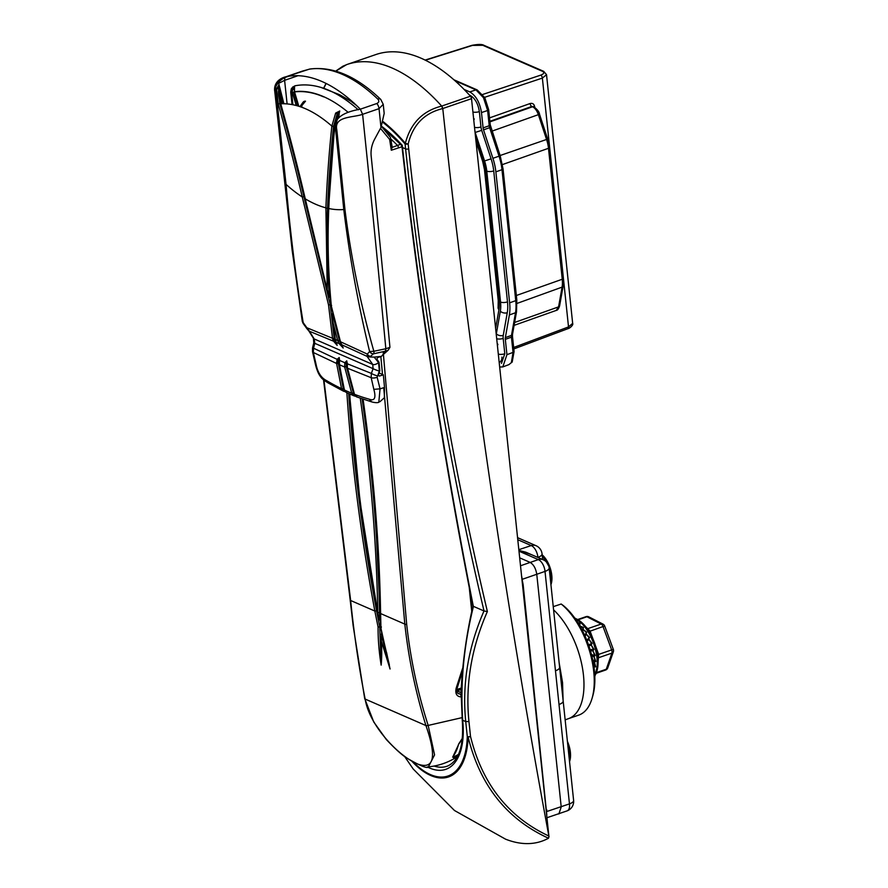 <?xml version="1.0" encoding="UTF-8"?>
<svg xmlns="http://www.w3.org/2000/svg" width="888" height="888" viewBox="0 0 888 888"><rect width="100%" height="100%" fill="white"/><g stroke="black" fill="none" stroke-linecap="round" stroke-linejoin="round"><path stroke-width="1.33" d="M285.681 76.879L289.088 76.202C299.378 74.692 310.334 76.457 321.933 81.496C334.776 87.124 347.574 96.348 360.339 109.191L376.767 103.53C379.098 102.386 379.42 100.888 377.755 99.045A179.787 90.176 -109 0 0 342.479 74.414A179.787 90.176 -109 0 0 309.235 69.186L285.947 76.779C280.042 78.111 276.579 81.574 275.58 87.168L277.367 104.118A14083.969 7064.084 -109 0 0 286.047 184.371C290.143 231.624 295.848 277.711 303.174 322.599L306.882 327.75L332.534 338.284L328.527 304.906L302.264 196.97A1152.602 578.11 -109 0 0 278.21 104.018L276.645 103.63L274.769 91.464L292.185 250.649L285.326 183.883A14085.667 7064.928 71 0 1 276.645 103.63M289.088 76.202C282.717 77.689 278.21 81.352 275.58 87.168M278.599 90.509L279.809 103.607L278.21 104.018L276.557 88.611L279.132 84.604L280.73 103.796A1157.519 580.574 71 0 1 305.283 198.857L327.228 289.743L325.896 207.836A1157.519 580.574 71 0 1 331.857 126.074C313.964 110.489 296.914 103.064 280.73 103.796L279.465 88.789L283.25 103.73M336.441 118.826L337.151 113.919L333.533 126.362L331.857 126.074L335.675 113.053L339.749 111.011L334.665 128.616A1152.602 578.11 -109 0 0 328.782 208.525C327.361 240.748 328.216 273.282 331.346 306.127L340.481 341.747L367.31 354.079L369.619 351.559C358.253 304.895 349.639 257.553 343.778 209.524A14083.969 7064.084 -109 0 0 335.62 129.504L334.665 128.616L334.965 127.639A1153.801 578.71 71 0 0 334.843 128.782M336.818 129.848L335.62 129.504C332.134 115.973 349.206 111.089 360.339 109.191L362.604 114.319C353.213 117.793 333.699 115.962 336.818 129.848A14085.667 7064.928 71 0 1 344.988 209.879C351.104 257.909 360.728 305.039 373.859 351.271L385.836 348.74A14101.362 7072.798 -109 0 0 362.604 114.319L379.032 108.658A5.017 2.52 -109 0 0 376.767 103.53M292.452 104.629L291.164 92.519L292.052 87.89M344.533 390.576A1.21 0.633 159.4 0 1 344.322 390.365L346.065 392.385L354.012 395.848L351.715 393.184L344.644 367.01L339.394 364.724L344.533 390.576C346.009 392.474 346.664 392.973 346.486 392.052M332.811 312.554L332.412 318.215L335.109 339.205A1.21 0.588 171.9 0 0 335.331 339.494L337.662 340.504L333.189 323.188L335.331 339.494L337.151 345.388L333.599 341.225L309.446 331.268L314.208 338.95L314.774 343.256L313.553 348.207L337.096 359.329L339.183 357.542L339.627 360.45L344.833 362.726L346.731 360.828L347.363 363.803L371.373 373.404L373.082 368.664L372.738 364.457L367.055 356.366L341.836 344.81L343.19 348.018L339.094 343.601L337.662 340.504L339.294 340.237L339.482 340.87L332.512 313.808L339.294 340.237M354.756 395.038A1.21 0.555 154.8 0 1 354.567 394.871L356.51 396.847L371.75 401.909L369.131 399.156C374.614 401.254 376.19 397.979 373.837 389.355L371.173 377.689L347.452 368.209L354.49 394.294L356.854 396.559M343.201 388.511A1.21 0.566 167.9 0 1 341.547 388.655L336.596 363.481L313.342 352.492L316.017 364.158C317.627 372.405 321.156 377.888 326.573 380.619A374.858 188.023 -109 0 0 341.547 388.655L341.78 389.377A1.21 0.644 -22.5 0 0 343.367 389.066L338.161 362.57L343.367 389.066M338.25 363.392A1.21 0.577 169.8 0 1 336.596 363.481L337.096 359.329L338.25 360.095L338.161 362.57L336.485 362.504M313.553 348.207L313.342 352.492A5.017 2.131 -12.6 0 1 312.509 351.626L312.543 347.941L313.553 348.207M332.767 339.36A1.21 0.655 -15.6 0 0 334.388 339.183L334.887 340.903A1.21 0.677 -33.4 0 1 333.599 341.225L332.534 338.284A1.21 0.588 -8.2 0 0 334.188 338.239L330.236 304.762L292.674 148.54M292.196 250.649L302.286 321.423L303.174 322.599A4.262 1.454 145 0 0 303.152 323.465L306.926 328.715A4.262 1.654 143.2 0 1 306.882 327.75L309.446 331.268M346.076 391.985L343.478 391.164L341.78 389.377M281.951 103.741L279.121 92.53M279.809 103.607A1153.801 578.71 71 0 1 303.896 196.659L330.225 304.773L334.188 338.239M333.533 126.362A1156.309 579.975 -109 0 0 327.572 208.047C326.318 237.385 326.939 266.988 329.459 296.858L327.161 222.178L332.434 148.984M346.287 366.755L344.644 367.01L344.833 362.726L345.954 363.325L353.502 393.395L346.154 366.156L344.5 366.311M339.294 364.047L339.438 358.863L339.394 364.724A1.21 0.577 169.9 0 1 339.172 364.457A1.21 0.577 169.9 0 1 339.305 364.113M302.109 71.218A5.017 2.52 71 0 1 302.242 71.162L309.868 69.031C332.878 66.1 356.51 76.224 380.741 99.401L383.239 104.307L384.182 113.409L380.985 127.45L374.459 139.538C371.684 144.966 370.596 150.527 371.184 156.21A14101.362 7072.798 71 0 1 389.943 347.33L388.156 350.238L382.362 355.322L385.392 351.193L373.337 353.846L369.908 356.976L374.17 357.109L378.554 362.548L379.343 371.029L377.156 377.267L380.053 388.844L384.515 387.457L384.382 397.746L379.909 401.731M373.837 389.355L380.053 388.844L378.799 402.331C377.311 402.886 374.969 402.752 371.75 401.909M382.362 355.322L381.463 356.366L377.544 357.587L376.867 359.152L379.032 362.315L379.82 370.784L378.344 374.98L379.265 376.101L383.35 374.836L379.065 372.96M383.35 374.836A14092.327 7068.269 71 0 1 384.515 387.457M301.853 107.282A10.046 5.039 71 0 1 301.909 105.494M299.933 106.604L302.941 102.409A10.046 5.039 71 0 1 305.505 101.188L300.743 106.882M374.17 357.109L381.463 356.366M276.934 84.238L284.604 80.331L298.035 75.702M347.264 367.199L346.697 361.505L347.363 363.803L347.352 367.787M377.156 377.267A5.017 2.109 167.3 0 1 371.173 377.689L371.373 373.404A5.017 0.866 -159.5 0 0 377.311 375.846M340.692 342.491L341.836 344.81A1.21 0.655 -33.7 0 1 341.658 344.666L342.701 346.353M367.055 356.366L367.31 354.079A4.262 3.707 46 0 0 370.54 356.388M383.239 104.307L379.032 108.658A14101.362 7072.798 -109 0 1 380.985 127.45M309.868 69.031A5.017 4.329 81 0 0 309.235 69.186M380.741 99.401A5.017 3.108 133.8 0 0 377.755 99.045M373.337 353.846A4.262 3.663 39.9 0 1 369.619 351.559L373.859 351.271L374.026 353.591M378.554 362.548A5.017 2.642 145.7 0 1 372.738 364.457L314.208 338.95A5.017 2.897 -32.8 0 1 313.42 338.284L308.835 330.902M369.908 356.976L367.155 356.465M379.343 371.029A5.017 0.733 -160.7 0 1 373.082 368.664L313.775 342.89L313.42 338.284M309.446 331.313L308.713 330.314L309.446 331.313M303.152 323.465L302.286 321.423M388.156 350.238L385.392 351.193L385.836 348.74L389.943 347.33M338.539 115.518L338.117 118.437M335.02 128.938L335.409 126.107M335.919 122.489L336.175 120.713M330.436 298.29L329.526 296.836M340.282 341.591L331.124 305.927C327.994 272.993 327.139 240.404 328.56 208.136L334.454 128.127L339.283 111.821L337.151 113.919L335.675 113.053M279.076 88.389L279.465 87.268M280.719 103.752L280.541 103.73C278.566 97.092 278.022 92.008 278.899 88.467L279.054 85.57L278.166 88.844L276.557 88.611M339.405 112.698L339.283 111.821A1.21 0.766 -42.2 0 1 339.749 111.011M336.763 343.49L336.097 342.169A1.21 0.821 151 0 1 336.03 341.813M334.887 340.903L336.996 345.032A1.21 0.955 -66.7 0 0 337.151 345.388M337.873 341.214L339.482 340.87L343.046 347.663A1.21 0.944 113.8 0 0 343.19 348.018M339.438 359.94L339.149 358.219L338.25 360.095M347.141 363.181L346.697 361.505L345.954 363.325M369.131 399.156A374.858 188.023 -109 0 1 354.49 394.294L347.219 366.822M354.279 394.106L354.567 394.871A1.21 0.555 154.8 0 1 354.578 394.583M351.926 393.795L353.502 393.395M344.133 389.732L344.322 390.365A1.21 0.633 159.4 0 1 344.366 390.01A1.21 0.566 167.9 0 1 344.133 389.732L339.272 363.47M332.412 318.215L333.189 323.188M335.453 340.171A1.21 0.633 167.3 0 1 335.231 339.893L335.109 339.205A1.21 0.588 171.9 0 1 335.242 338.872M340.348 343.079L339.094 343.601L336.33 342.402A1.21 0.821 151 0 1 336.097 342.169L335.231 339.893A1.21 0.633 167.3 0 1 335.331 339.527M341.591 344.422A1.21 0.655 -33.7 0 0 341.658 344.666L340.837 342.879M328.527 304.906L330.181 304.784M331.613 305.416L331.346 306.127L331.613 305.416M339.405 112.687L338.495 115.595M327.228 289.743L329.459 296.858M323.554 96.859A163.214 81.863 -109 0 0 291.164 92.519A2.509 0.91 173.9 0 1 290.72 92.075L292.052 104.562M607.747 667.887A3.519 2.564 -160.8 0 1 606.282 669.23A3.519 1.765 71 0 1 605.638 670.029A3.519 1.765 71 0 1 605.572 670.052A3.519 3.519 0 0 0 607.747 667.887L613.353 651.792A3.519 3.519 0 0 0 613.342 649.417L611.654 649.916L603.03 626.54L604.706 626.04L613.342 649.417M577.766 622.51L579.931 623.531L579.82 625.907M579.864 625.973L583.46 627.45L582.639 631.113M582.672 631.168L583.238 629.537L586.735 632.178L585.014 636.108M585.037 636.152L586.313 634.187L589.643 637.54L587.057 640.97M587.079 641.014L589.01 639.415L592.096 643.367L591.208 644.954L588.833 645.787M588.844 645.831L591.241 645.032L593.983 649.417L592.895 650.749L590.398 650.682M590.409 650.726L592.918 650.826L595.238 655.499L593.983 656.532L591.785 655.755M591.797 655.81L593.994 656.609L595.826 661.371L594.416 662.082L592.984 661.149M592.995 661.216L594.416 662.148L595.715 666.833L593.961 666.977M593.972 667.055L594.483 671.517M586.047 627.039L590.043 631.013L598.667 654.389L611.654 649.916A3.519 1.765 71 0 1 611.899 653.124A3.519 2.564 19.2 0 0 613.353 651.792M587.223 628.615A3.519 2.919 126.4 0 0 588.178 628.515L601.165 624.042L586.935 616.76A3.519 2.697 -62.9 0 1 588.777 616.849A3.519 3.519 0 0 0 586.036 616.649A3.519 1.765 71 0 1 586.935 616.76L578.377 619.713M589.133 631.512L603.03 626.54A3.519 1.765 71 0 0 601.165 624.042A3.519 2.697 -62.9 0 1 603.008 624.12L588.777 616.849M597.535 654.534L598.667 654.389L598.146 661.183M597.979 658.23A3.519 2.797 -170 0 1 598.912 657.597L611.899 653.124L606.282 669.23L596.692 672.527M579.509 625.363L579.709 624.086L578.132 623.099M582.317 630.469L583.172 627.938L579.897 626.029M584.681 635.364L586.391 632.6L583.283 629.581L582.706 631.235M586.724 640.115L589.244 637.884L586.346 634.232L585.07 636.219M588.5 644.821L591.641 643.611L589.033 639.471L587.101 641.069M590.065 649.583L593.495 649.561L591.264 645.088L588.866 645.887M591.464 654.523L594.727 655.533L592.94 650.893L590.431 650.782M592.696 659.74L595.293 661.305L594.005 656.665L591.808 655.877M593.728 665.378L595.182 666.677L594.427 662.204L593.006 661.283M594.394 671.439L593.983 667.121M579.753 625.219L579.931 623.531M582.495 630.813L583.46 627.45M584.87 635.764L586.735 632.178M586.901 640.57L589.643 637.54M588.677 645.332L592.096 643.367M590.243 650.16L592.951 650.194L593.983 649.417M591.63 655.166L594.094 655.977L595.238 655.499M592.84 660.472L595.826 661.371M593.85 666.2L595.715 666.833M511.355 362.637A2.509 2.042 -145.4 0 0 512.187 361.993L508.924 364.624L511.355 362.637L513.042 352.392L511.444 337.174A5.15 2.586 71 0 1 511.477 335.398L505.361 337.606A5.017 2.52 -109 0 0 505.316 339.338L506.937 354.678L513.042 352.392A2.509 0.91 174 0 0 514.085 351.526L512.476 336.297A2.509 0.91 174 0 1 511.444 337.174L505.316 339.338M483.505 97.713A2.509 0.755 150.5 0 1 484.804 97.702L488.655 109.635A2.509 0.91 -6 0 1 487.623 110.512L481.485 112.554L483.094 127.894L489.221 125.73A2.509 0.91 -6 0 0 490.254 124.864L500.177 155.777L503.03 168.82L516.794 299.789L516.527 311.71L512.509 334.354A2.509 1.61 -170 0 1 511.477 335.398L515.495 312.743A35.021 17.571 -109 0 0 515.75 300.655L501.986 169.686A35.021 17.571 -109 0 0 499.045 156.199L489.654 127.717A5.15 2.586 71 0 1 489.221 125.73L487.623 110.512L483.505 97.713L475.946 89.877L454.989 80.741M513.653 347.474L568.52 326.917L572.66 323.343L546.531 74.714L542.368 78.088L484.593 97.336M546.52 74.659L543.7 71.351A2.509 1.976 113.5 0 0 542.49 71.318L482.783 45.299L472.449 45.41L425.396 60.218M464.091 89.422L469.808 91.919L475.946 89.877A2.509 1.976 -66.5 0 1 477.156 89.91L453.901 79.776M483.094 127.894A5.017 2.52 -109 0 0 483.516 129.837L492.907 158.319A35.154 17.627 71 0 1 495.87 171.861L509.634 302.819A35.154 17.627 71 0 1 509.368 314.963L505.361 337.606M501.465 363.392L504.795 353.757L503.185 338.406A8.791 4.407 71 0 1 503.252 335.375L507.259 312.731A31.391 15.74 -109 0 0 507.492 301.887L493.728 170.929A31.391 15.74 -109 0 0 491.086 158.841L481.707 130.347A8.791 4.407 71 0 1 480.963 126.962L479.354 111.622C478.066 103.63 475.002 98.235 470.174 95.405L469.463 95.094M481.485 112.554C479.82 102.453 475.924 95.571 469.808 91.919M499.711 366.999L502.808 366.922L506.937 354.678M514.108 325.363L556.243 310.411L558.585 306.871L562.082 287.135L517.049 303.407M489.943 121.867L532.523 106.771A2.509 1.976 113.5 0 1 533.766 106.793C537.373 109.424 539.294 111.91 539.516 114.252L547.696 139.072L549.517 147.419L563.281 278.388L563.114 286.103A2.509 1.61 10 0 1 562.082 287.135A22.833 11.455 -109 0 0 562.248 279.254L548.484 148.296A22.833 11.455 -109 0 0 546.564 139.494L538.383 114.685C536.94 110.645 534.987 108.014 532.523 106.771L531.823 106.46A2.509 1.299 70.5 0 1 530.125 103.53C532.6 102.964 534.11 104.029 534.665 106.749L534.731 107.315M542.157 554.811A19.281 9.668 71 0 1 550.937 584.648M567.41 741.358A19.281 9.668 71 0 1 569.53 761.582M559.129 662.581L562.537 682.561L563.103 700.466M568.431 718.658A62.293 31.247 -109 0 0 568.731 718.559A62.293 31.247 -109 0 0 583.46 675.146A62.293 31.247 -109 0 0 553.579 609.867M547.086 817.682L567.143 810.866A10.046 5.106 -110.5 0 0 569.463 803.884L545.021 571.406L522.222 579.32L522.311 580.108M522.222 579.32L521.756 576.745M563.536 605.727A59.785 29.981 71 0 1 592.773 695.915L592.074 698.323A62.293 31.247 -109 0 0 561.205 604.018L563.536 605.727M558.863 813.963L561.216 806.981L536.752 574.159C535.797 568.387 533.577 564.457 530.081 562.37L519.78 557.886M555.466 670.795A10.046 3.63 -6 0 0 559.618 667.321L549.173 567.92A10.046 3.63 -6 0 1 545.021 571.406A10.046 5.239 -108.4 0 0 538.35 559.618L519.08 551.215M559.007 704.495A10.046 3.63 -6 0 0 563.17 701.009L559.618 667.321M520.601 565.734L538.35 559.618A10.046 7.892 -66.5 0 1 543.201 559.762L525.796 552.181L518.992 550.438M537.917 557.464L537.906 557.364A10.046 5.239 -108.4 0 0 531.235 545.565L517.871 539.749M518.981 550.271L531.668 554.745M553.246 606.637L561.205 604.018M568.575 718.614L578.699 715.129A62.293 31.247 -109 0 0 592.074 698.323M381.518 126.418L390.309 137.318A2.509 1.321 148.2 0 1 390.443 137.474L390.443 137.474A2.509 1.321 148.2 0 1 389.643 139.438L380.486 128.372M351.848 101.998L352.314 102.342A2.009 1.432 125 0 0 352.17 102.264L353.702 102.842M354.201 103.163L340.448 95.171A162.338 81.418 -109 0 0 339.327 94.616L321.023 87.446C311.977 84.76 303.296 84.205 294.96 85.803L291.597 92.186L292.918 104.728M384.005 128.949L390.443 137.474L392.241 147.353L400.588 144.3M383.205 351.903L406.682 624.386C410.456 658.763 417.615 692.429 428.16 725.385L434.576 754.889L428.405 766.855A64.025 64.025 0 0 0 457.364 756.665M458.13 755.155A48.873 37.973 -67.4 0 1 453.313 757.564L453.402 756.953A48.107 37.385 112.6 0 0 458.486 754.389M462.06 738.783L458.552 744.188A64.014 32.101 -109 0 1 452.658 757.064L453.313 757.564M323.965 380.142L350.638 600.499C354.123 634.865 358.963 667.721 365.146 699.067L365.212 699.411C369.686 726.24 399.067 756.398 417.538 763.991C434.088 769.907 436.929 757.22 426.051 725.918L425.94 725.563C415.628 692.418 408.58 658.596 404.817 624.109L383.727 387.712M382.506 374.47L380.852 356.576M363.081 399.245A1115.284 559.385 71 0 1 380.608 613.553L380.941 628.249L390.054 668.997L381.318 641.025C381.907 649.883 381.851 657.908 381.163 665.123C379.054 652.28 378.011 639.571 378.066 626.995L374.847 611.044L350.638 600.499A2.509 0.844 -7 0 1 350.194 600.099L323.532 379.775M296.215 105.494A1110.511 556.998 -109 0 0 292.208 92.075L291.963 90.31L294.572 86.547L294.472 91.719A1115.028 559.262 71 0 1 298.801 106.238M461.072 696.925C456.654 696.558 455.033 693.617 456.188 688.1L462.493 668.653M402.153 146.709L391.297 150.239L389.643 139.438M462.137 672.327L457.109 688.289C456.399 690.864 456.832 692.673 458.386 693.728L459.74 693.939A2.509 1.621 85.3 0 1 461.039 695.937M349.728 394.039A1110.255 556.865 -109 0 0 377.722 612.298L378.321 616.372L380.552 621.833M381.396 626.939L379.72 626.95L381.152 665.023L381.485 659.762M381.318 641.025L381.629 632.189M381.274 634.287L390.043 668.897L386.535 652.336M362.104 398.901A1111.51 557.498 71 0 1 379.476 612.431L379.598 619.813M348.673 393.573A1114.018 558.763 -109 0 0 376.556 610.833L379.731 626.95L378.066 626.995M339.327 94.616L340.47 95.183A2.009 1.543 116.9 0 0 340.448 95.171M391.553 140.826A2.509 0.91 174 0 1 390.398 141.736M392.174 147.053L391.297 150.239M380.941 628.249L381.163 627.583M294.505 87.557L294.239 89.954M452.658 757.064A0.999 0.821 38.2 0 0 452.969 756.842L452.969 756.842A0.999 0.821 38.2 0 0 453.124 756.465M458.552 744.188A0.999 0.688 14 0 0 458.952 743.778L463.014 738.283M434.066 766.044A67.754 33.988 -109 0 0 447.519 766.055A67.754 33.988 -109 0 0 447.563 766.044C459.14 760.827 464.036 745.421 462.248 719.824A2.509 0.91 -6 0 0 462.692 720.268A70.263 35.242 71 0 1 427.328 766.91M401.498 145.11L402.264 145.321L402.497 147.541C420.346 305.683 443.956 458.619 473.326 606.326L473.448 606.371C463.836 645.276 460.25 683.238 462.692 720.268L465.723 721.578C462.026 684.26 468.12 647.385 483.993 610.966L473.448 606.371M483.993 610.966L484.027 610.988C448.484 460.439 422.344 306.416 405.594 148.895L402.497 147.541A2.509 0.91 -6 0 1 402.053 147.097C419.913 305.283 443.534 458.297 472.916 606.127C466.433 634.665 462.493 663.059 461.083 691.297L462.248 719.824M468.953 721.567L470.518 736.474C482.195 783.871 508.313 817.06 548.862 836.03L471.517 98.679L442.357 108.669C424.286 113.142 412.898 124.897 408.18 143.956L408.702 148.918C425.474 306.626 451.703 460.828 487.379 611.521C471.384 647.951 465.234 684.637 468.953 721.567L465.723 721.578L467.277 736.485A2.509 0.91 -6 0 0 470.518 736.474A2.509 1.01 -11.8 0 1 468.087 736.885A78.344 39.294 71 0 1 412.01 761.382M442.779 108.591C469.119 354.623 504.484 597.102 548.862 836.03M408.702 148.918A2.509 0.91 -6 0 1 405.594 148.895L405.072 143.934A2.509 0.91 -6 0 0 408.18 143.956A2.509 0.566 -168.1 0 1 405.35 143.268C410.578 123.277 422.688 110.878 441.691 106.083L470.474 96.215A198.368 99.5 -109 0 0 421.079 58.208A198.368 99.5 -109 0 0 375.824 54.568L347.064 64.469A198.368 99.5 -109 0 0 346.575 64.646L335.808 71.118M470.474 96.215A2.509 1.254 71 0 1 471.517 98.679M549.05 836.385L548.507 838.216A169.497 85.015 71 0 1 505.538 839.16L454.478 810.5L413.231 769.03L404.528 756.376M548.507 838.216C506.804 819.18 479.997 785.392 468.087 736.885A2.509 1.299 -178.5 0 1 467.277 736.485A77.289 38.761 -109 0 1 413.442 762.215M326.151 83.461L323.776 88.3M484.027 610.988L487.379 611.521M442.779 108.58L441.913 106.049M442.357 108.669A2.509 0.966 -99.9 0 0 441.691 106.083A198.368 99.5 -109 0 0 392.318 68.11A198.368 99.5 -109 0 0 347.064 64.469L342.857 66.223L335.764 71.096M381.585 126.274A170.696 85.614 71 0 1 402.264 145.321L402.197 146.742A2.509 0.91 -6 0 0 402.053 147.097L401.476 145.232L384.249 129.215M522.688 585.625A8.791 3.186 -6 0 0 523.121 584.482L546.808 815.018M546.375 810.988A8.791 3.186 -6 0 0 546.808 809.834M354.734 103.774A159.807 80.153 -109 0 0 351.493 101.598M344.355 389.976A374.858 188.023 -109 0 0 348.041 391.63A374.858 188.023 -109 0 0 351.715 393.184L353.346 392.929M281.085 103.474L280.553 103.785L305.283 198.857A168.232 84.382 -109 0 0 315.684 204.262A168.232 84.382 -109 0 0 325.896 207.836A1.21 0.644 -177.6 0 0 327.572 208.047M285.326 183.883A5.017 1.787 -6.3 0 0 286.047 184.371A168.232 84.382 -109 0 0 302.264 196.97L303.896 196.659M343.478 391.164L328.061 382.894L326.573 380.619M328.56 208.136A1.21 0.644 2.5 0 0 328.782 208.525A168.232 84.382 -109 0 0 343.778 209.524A5.017 1.854 174.3 0 0 344.988 209.879M287.101 103.896A14101.362 7072.798 71 0 1 284.604 80.331L284.859 77.811M274.769 91.464C274.004 87.535 275.069 79.587 285.814 76.823L302.242 71.162A5.017 2.52 71 0 1 302.386 71.118M328.061 382.894C323.965 380.364 321.5 378.332 320.668 376.812C318.392 373.97 316.561 369.475 315.185 363.314L316.017 364.158M346.697 361.505A1.21 0.944 -66.8 0 1 346.731 360.828M339.149 358.219A1.21 0.944 -66.1 0 1 339.183 357.542M278.21 103.996L279.809 103.585M279.132 84.604A1.21 0.999 78.7 0 0 279.054 85.57M333.533 126.329A1.21 0.71 -174 0 1 331.868 126.029M327.972 293.373L305.239 198.657M575.102 618.392A32.579 16.339 71 0 1 594.805 643.7A32.579 16.339 71 0 1 594.86 675.768M585.958 616.683A3.519 1.765 71 0 1 586.036 616.649L577.955 619.436M579.953 625.663L579.92 625.629A31.89 15.995 -109 0 0 579.875 625.574L579.809 624.852M586.346 634.232A0.755 0.611 -147.3 0 1 586.313 634.187A31.89 15.995 -109 0 0 586.269 634.121A0.755 0.599 32.1 0 1 586.191 633.632M589.033 639.471A0.755 0.644 -129.6 0 1 589.01 639.415A31.89 15.995 -109 0 0 588.977 639.338A0.755 0.644 49.7 0 1 588.933 638.805M591.264 645.088A0.755 0.655 -108.5 0 1 591.241 645.032A31.89 15.995 -109 0 0 591.208 644.954A0.755 0.655 70.6 0 1 591.208 644.399M592.94 650.893A0.755 0.644 -87.6 0 1 592.918 650.826A31.89 15.995 -109 0 0 592.895 650.749A0.755 0.644 91.7 0 1 592.951 650.194M594.005 656.665A0.755 0.599 -70.1 0 1 593.994 656.609A31.89 15.995 -109 0 0 593.983 656.532A0.755 0.611 109.3 0 1 594.094 655.977M594.427 662.204L594.416 662.148A31.89 15.995 -109 0 0 594.416 662.082L594.583 661.56M594.183 667.31L594.183 667.265A31.89 15.995 -109 0 0 594.194 667.199L594.416 666.721M575.024 618.425A33.899 17.005 71 0 1 593.806 644.044A33.899 17.005 71 0 1 594.782 675.79M594.782 675.912A33.899 17.005 -109 0 0 593.883 644.011A33.899 17.005 -109 0 0 574.958 618.326M503.185 338.406A5.017 1.82 174 0 1 496.747 338.761M503.252 335.375A5.017 3.219 -170 0 1 496.337 333.81L500.344 311.166A26.363 13.22 -109 0 0 500.543 302.064L486.779 171.107A26.363 13.22 -109 0 0 484.559 160.95L475.169 132.456L481.707 130.347M480.963 126.962A5.017 1.82 174 0 1 474.525 127.328M504.795 353.757A5.017 1.82 174 0 1 498.357 354.112A5.017 1.82 174 0 0 504.795 353.757M507.259 312.731A5.017 3.219 -170 0 1 500.344 311.166M507.492 301.887A5.017 1.82 174 0 1 500.543 302.064M493.728 170.929A5.017 1.82 174 0 1 486.779 171.107M491.086 158.841L484.559 160.95M479.354 111.622A5.017 1.82 174 0 1 472.916 111.977A5.017 1.82 174 0 0 479.354 111.622M495.648 328.283L498.945 309.679A23.854 11.966 -109 0 0 499.123 301.443L485.359 170.485A23.854 11.966 -109 0 0 483.35 161.294L482.684 161.45L475.968 141.081M483.35 161.294L475.635 137.895M485.359 170.485A5.017 1.82 174 0 1 484.471 169.597L482.684 161.45M499.123 301.443A5.017 1.82 174 0 1 498.235 300.555L484.471 169.597M498.945 309.679A5.017 3.219 -170 0 1 498.101 307.392L498.235 300.555M572.66 323.343C573.604 324.986 569.752 328.382 567.943 328.671A2.509 1.276 -110.5 0 0 568.52 326.917L542.368 78.088A2.509 1.31 -108.4 0 0 540.692 75.147C544.055 73.826 544.655 72.55 542.49 71.318M489.521 117.893L530.125 103.53M514.618 322.466L558.585 306.871A2.509 1.61 10 0 0 559.618 305.827L559.618 305.827C558.685 308.802 557.553 310.323 556.243 310.411M533.377 106.682L531.823 106.46L489.887 121.312M539.516 114.252L492.052 131.113M547.696 139.072L500.099 155.522M549.517 147.419A2.509 0.91 174 0 1 548.484 148.296L502.419 164.591M563.281 278.388A2.509 0.91 174 0 1 562.248 279.254L516.339 295.504M490.786 127.284L483.516 129.837M500.177 155.777L492.907 158.319M503.03 168.82A2.509 0.91 174 0 1 501.986 169.686L495.87 171.861M516.794 299.789A2.509 0.91 174 0 1 515.75 300.655L509.634 302.819M516.527 311.71A2.509 1.61 -170 0 1 515.495 312.743L509.368 314.963M482.661 94.483L540.692 75.147M472.449 45.41A2.509 1.243 -107.5 0 0 471.905 45.355C478.155 44.167 482.184 44.156 483.993 45.344L483.993 45.344A2.509 1.976 113.5 0 0 482.783 45.299M533.044 106.482L533.766 106.793M499.256 362.681A5.017 3.952 113.5 0 0 501.931 357.076M550.715 582.528A20.591 10.323 -109 0 0 549.339 569.486M546.087 561.671A20.591 10.323 -109 0 0 542.302 556.221M569.308 759.462A20.591 10.323 -109 0 0 567.943 746.431M518.914 549.672L531.235 545.565A10.046 7.892 -66.5 0 1 536.075 545.72L517.66 537.695M546.919 811.477L569.463 803.884A10.046 3.63 -6 0 0 573.615 800.41L563.17 701.009M542.646 559.529L542.057 553.879A10.046 3.63 -6 0 1 537.906 557.364L537.773 557.398M358.253 109.801A167.554 84.038 -109 0 0 329.27 90.476A167.554 84.038 -109 0 0 321.023 87.446M356.543 105.483A162.338 81.418 -109 0 0 352.17 102.264M398.523 147.885A2.509 1.254 71 0 0 397.402 145.332A168.232 84.382 -109 0 0 391.286 139.405M426.051 725.918L462.038 717.648M348.085 112.277A163.214 81.863 -109 0 0 323.521 96.626A163.214 81.863 -109 0 0 294.472 91.719M459.74 693.939L457.464 692.951M406.682 624.386A2.509 0.966 -4.9 0 1 404.817 624.109L380.608 613.553A1.254 0.588 179 0 1 380.375 613.231L380.375 613.231A1.254 0.588 179 0 1 380.597 612.887M292.208 92.075A163.214 81.863 -109 0 0 291.597 92.186M376.556 610.833L374.847 611.044A1115.284 559.385 71 0 1 346.875 392.751M428.16 725.385A2.509 0.921 -17 0 1 425.94 725.563L365.146 699.067A2.509 1.265 -11.5 0 1 364.679 698.512L373.737 721.966L386.336 739.538C395.449 749.206 402.431 755.466 407.259 758.33C420.501 766 427.55 768.83 428.405 766.855M379.476 612.431A1.254 0.588 179.1 0 1 377.733 612.309A1110.255 556.865 -109 0 0 360.273 398.246M453.346 756.354L453.402 756.953M456.809 689.51L461.172 688.056M471.817 611.976L468.931 584.515M461.127 689.465L456.965 690.853M293.861 92.041A1111.51 557.498 71 0 1 298.024 106.005M293.639 92.063A1111.51 557.498 71 0 1 297.769 105.927M365.212 699.411L364.957 698.146L365.212 699.411M350.294 599.811A2.509 0.844 -7 0 0 350.194 600.099L353.169 625.862L364.679 698.512M457.109 688.289L456.188 688.1M294.317 87.612A0.999 0.866 -99 0 1 294.572 86.547M383.294 121.756A168.665 84.593 71 0 1 405.35 143.268A2.509 1.354 -40.7 0 0 405.072 143.934A167.799 84.16 -109 0 0 383.083 122.489M473.759 120.002A8.791 3.186 -6 0 0 474.181 118.848M497.435 345.365A8.791 3.186 -6 0 0 497.868 344.211M522 578.998L523.121 584.482M315.185 363.314L312.509 351.626M312.543 347.941L313.775 342.89M308.969 331.08L306.926 328.715M283.894 103.73L279.487 86.425M338.661 117.793L339.149 114.485M356.476 396.514L354.023 395.848M292.929 86.846L291.275 88.844L290.72 92.075M604.706 626.04A3.519 3.519 0 0 0 603.008 624.12M605.572 670.052L596.459 673.193M594.816 676.612L598.157 662.204L594.827 643.689L586.058 627.05L574.547 617.759M508.924 364.624L502.808 366.922M488.655 109.635L490.254 124.864M484.804 97.702L477.156 89.91M512.509 334.354L512.476 336.297M512.187 361.993L514.085 351.526M567.943 328.671L513.808 348.951M471.905 45.355L425.108 60.084M483.993 45.344L543.7 71.351M563.114 286.103L559.618 305.827M542.146 554.723L550.538 569.141L550.971 584.959M567.399 741.347L569.563 761.904M568.731 718.559L565.145 719.868M567.143 810.866A10.046 10.046 0 0 0 573.615 800.41M549.173 567.92A10.046 10.046 0 0 0 543.201 559.762M542.057 553.879A10.046 10.046 0 0 0 536.075 545.72M383.605 128.516L381.563 126.329M461.061 692.64L456.754 690.764M389.344 664.812L380.708 628.027M352.314 102.342L356.399 105.339M292.507 104.64L291.231 92.507M291.153 91.742C290.509 89.61 291.775 87.635 294.949 85.803M469.397 587.09L471.95 611.277M349.517 393.939L360.073 501.776L378.321 616.372M362.881 399.167L375.125 507.936L380.708 627.994M380.985 637.329L381.474 660.006M298.646 106.194L294.405 91.963M452.924 756.643L458.952 743.778M323.609 88.245L326.018 83.405"/></g></svg>
